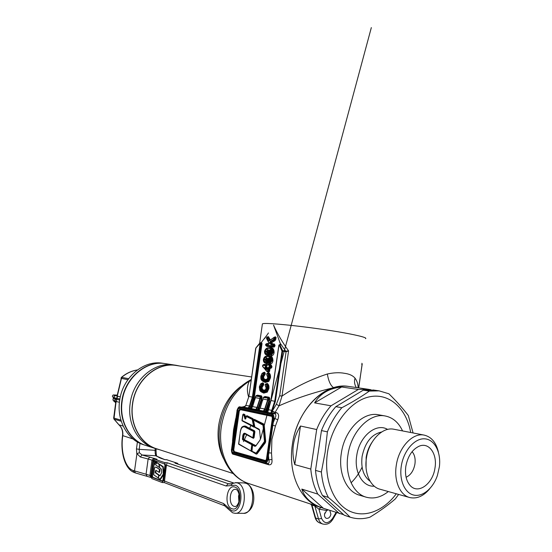 <?xml version="1.0" encoding="UTF-8"?>
<svg xmlns="http://www.w3.org/2000/svg" width="552" height="552" viewBox="0 0 552 552"><rect width="100%" height="100%" fill="white"/><g stroke="black" fill="none" stroke-linecap="round" stroke-linejoin="round"><path stroke-width="0.83" d="M401.304 466.026C399.055 480.157 404.788 493.122 413.752 495.075C422.694 497.159 433.092 488.327 437.412 475.438L439.392 466.737C441.221 452.254 434.562 439.268 424.571 438.819C414.621 438.157 403.609 450.798 401.304 466.026M429.925 488.527C423.708 496.069 417.015 499.084 409.846 497.573C400.014 495.296 393.714 480.778 396.301 465.246C398.82 447.237 412.668 432.554 424.067 435.086C431.374 436.777 436.163 442.497 438.44 452.24M409.425 497.455L380.107 489.251C370.33 486.974 363.989 472.947 366.438 458.036C368.805 440.737 382.432 426.717 393.769 429.221L394.197 429.304M405.844 466.295C407.859 456.062 412.344 449.342 419.299 446.126C429.152 441.979 437.494 454.103 434.969 468.048C432.899 483.8 418.278 494.62 410.302 485.67C406.237 481.102 404.754 474.637 405.844 466.295M412.102 451.653C414.683 454.724 415.621 458.891 414.911 464.17C413.627 470.759 410.688 475.12 406.093 477.259M396.295 493.778C383.316 511.38 363.644 518.797 348.167 510.4C332.697 502.078 323.651 477.922 327.495 452.433C331.614 424.453 350.665 400.255 370.185 396.681C389.74 392.934 406.596 408.894 410.688 432.499M398.634 494.433L395.287 498.953C388.042 505.218 379.576 511.304 369.888 517.217C363.223 519.184 356.716 519.191 350.375 517.245L350.106 517.162C344.062 511.076 336.81 504.487 328.35 497.4C324.541 490.052 322.216 481.592 321.374 472.022L325.149 452.164L327.391 431.857L321.464 430.574C325.114 421.335 329.91 413.358 335.851 406.658L341.854 407.721C352.279 402.208 361.443 396.66 369.343 391.078L363.25 390.181L373.966 390.105M388.311 491.549C381.177 497.228 373.897 499.132 366.48 497.269C353.301 493.985 344.662 475.12 347.939 455.007C351.1 431.629 369.578 412.758 384.992 415.939C392.727 417.422 398.578 422.418 402.56 430.919M365.914 497.097L359.869 495.31C346.718 492.025 338.072 473.319 341.308 453.392C344.427 430.236 362.83 411.564 378.217 414.731L378.803 414.835M371.02 389.774L368.101 389.257L358.338 389.457L341.66 387C329.289 388.235 320.27 393.528 314.599 402.891L331.014 405.803C325.093 412.454 320.312 420.369 316.682 429.539L300.474 426.027C296.755 431.906 294.409 438.129 293.429 444.698C292.477 451.274 292.926 457.912 294.782 464.611L310.797 469.076C311.652 478.501 313.984 486.843 317.793 494.088L301.806 489.086C304.725 498.083 311.928 504.493 323.417 508.309L343.654 514.692M321.071 507.523L320.705 507.405C300.957 501.789 287.702 474.044 292.387 444.443C296.907 409.901 324.728 382.288 348.257 386.379L349.188 386.517C344.062 385.717 338.887 386.11 333.656 387.683C313.729 392.431 295.52 398.482 279.029 405.83L276.386 404.243L279.678 395.749L286.081 351.769L282.686 351.244L275.4 401.352L272.184 411.012C271.501 412.24 271.549 413.034 272.329 413.379L270.77 413.11L271.563 410.716L272.329 411.033L276.386 404.243M369.343 391.078L379.141 390.857L388.912 393.79C396.598 401.387 403.057 408.625 408.301 415.504L413.075 432.961M327.391 431.857C331.069 422.535 335.885 414.49 341.854 407.721M328.35 497.4L322.506 495.565C318.697 488.278 316.365 479.881 315.516 470.387L321.374 472.022M322.506 495.565L344.234 515.216L350.106 517.162M317.793 494.088L339.501 513.643M323.417 508.309L301.806 489.086M315.516 470.387L321.464 430.574M316.682 429.539L310.797 469.076M294.782 464.611L300.474 426.027M335.851 406.658L363.25 390.181M358.338 389.457L331.014 405.803M314.599 402.891L341.66 387M115.699 402.753L113.236 400.49M113.015 399.282L113.526 397.516M159.397 464.439L162.854 467.061L163.275 474.092L159.976 479.219L158.5 478.198L158.803 475.438L159.963 475.741L161.632 472.836L161.398 469.207L159.611 467.503L159.252 464.674L159.935 464.467L159.369 464.432M163.799 473.83L163.247 466.73L159.935 464.467M160.059 479.198L160.673 479.129L163.696 474.582M158.921 475.272L160.004 475.672M156.678 462.583L158.914 464.115L159.3 467.509L155.008 464.384L155.45 461.748L156.368 463.852L156.575 462.728L157.21 462.611L159.569 464.439M156.009 461.782L155.45 461.748L156.402 462.052L156.595 462.645M158.686 475.286L158.231 477.997L153.663 474.754L154.284 469.662C154.401 468.068 154.857 467.192 155.636 467.04L159.935 469.441L159.459 469.648L159.01 472.312L155.885 470.263L155.367 471.38L155.264 472.705L158.866 475.293M158.624 475.058L159.224 475.21M159.162 475.079L155.802 472.726L155.899 471.408L155.367 471.38M159.038 472.305L159.645 472.195L159.99 469.676M159.935 469.441L159.459 469.648M159.397 469.421L156.665 467.537M155.636 467.04L157.196 467.565M154.767 460.554L152.428 475.962L152.856 477.314L162.592 481.04M151.828 478.577L162.171 482.538L163.606 480.509L165.662 465.564L164.703 462.617L154.325 459.057L152.911 461.092L150.917 475.672L151.828 478.577M164.965 465.322L162.916 480.24L162.247 481.192L152.007 477.28L151.579 475.927L153.573 461.327L154.236 460.375L164.517 463.942L164.965 465.322M166.718 459.747L177.454 463.266L178.248 464.184M164.255 480.937L223.581 503.548L224.65 505.791L164.323 482.607L166.421 465.177L167.201 462.742L228.3 483.745L231.309 483.849M162.247 482.545L164.379 482.614M164.841 459.643L155.761 455.752L155.25 453.661L156.285 454.324L156.665 456.076M233.517 482.931L174.998 463.142L233.413 482.966M156.023 459.174L154.484 459.091M137.358 369.978C131.617 370.868 126.394 373.324 121.688 377.34L128.616 378.7M121.281 421.252L114.126 419.189L119.032 424.874C121.999 427.641 123.248 431.25 122.772 435.687L122.696 436.239C120.502 451.515 125.152 467.682 132.949 470.428L146.066 474.237L148.136 458.995L140.305 456.959L136.944 453.661L134.509 471.022L135.44 472.947L150.924 477.459L149.902 475.472L150.896 475.852M136.944 453.661L139.38 452.743L142.03 454.979L156.961 459.223M137.386 369.957C131.631 370.785 126.339 373.235 121.509 377.299L117.031 396.094M127.891 379.693L121.102 378.313M115.865 401.497L113.677 417.988L120.929 420.12M116.099 401.552L113.933 419.065L118.763 424.633M140.305 456.959L142.03 454.979L155.761 455.752L159.687 457.718M117.272 396.15L121.709 377.347M153.884 448.072L146.377 445.636C130.313 441.034 119.17 421.611 122.089 401.683C124.738 378.444 145.921 360.29 165.055 363.602L165.8 363.713M130.134 403.671C132.846 380.038 154.277 361.553 173.583 364.9C154.277 361.553 132.846 380.038 130.134 403.671C127.153 423.936 138.386 443.656 154.594 448.3C138.386 443.656 127.153 423.936 130.134 403.671M251.829 444.746L252.43 444.843L251.567 450.811L250.974 450.694L251.815 444.705L242.618 439.758L242.687 436.252C243.094 433.465 244.108 432.616 245.743 433.713L253.189 437.922L254.348 431.705L253.478 437.577L252.878 437.46L253.706 431.567L246.192 427.703C243.039 425.564 241.052 427.207 240.223 432.623L238.602 443.87L251.291 451.15L252.278 444.319L252.754 444.877M242.804 414.676L241.976 420.438L254.106 426.372L253.699 426.758L252.188 419.416L246.123 416.387L246.316 416.077M243.08 414.338L243.639 414.014L243.163 414.338L244.301 414.883L243.239 414.352L242.79 414.731L243.998 415.477L245.005 419.016L245.599 418.844M245.005 419.016L245.778 418.789L246.137 416.339M246.192 427.703L246.627 427.324L244.163 426.392L246.654 427.331L254.141 431.181L254.32 431.705L254.168 431.181L246.654 427.331L247.054 426.979L254.575 430.829L254.9 431.788L254.058 437.667L253.382 438.309L246.226 434.548C244.943 433.582 244.15 434.203 243.846 436.425L243.48 439.033L243.073 439.378L242.928 438.937L243.308 436.342L242.921 438.937L242.321 438.84M241.597 427.814L244.163 426.392C242.521 426.441 241.189 426.227 240.141 432.596L240.23 432.582M242.921 438.937L252.685 443.96L252.278 444.319L243.066 439.378L252.278 444.319L251.815 444.705M245.806 434.058L244.771 433.706C243.97 433.61 243.466 434.486 243.28 436.342L243.308 436.342C243.487 434.569 243.95 433.693 244.695 433.699M246.544 416.008L252.913 419.52L246.565 416.015L246.972 415.67L253.057 418.692L253.554 419.789M243.839 415.249L244.274 414.883L244.57 415.297L245.599 418.851L244.301 414.883L244.702 414.538L245.847 417.671M251.822 451.129L256.066 453.178L264.477 441.483L263 425.164L253.513 420.079L254.858 427.006L258.998 429.118L259.585 430.215L260.399 438.619L260.054 440.075L255.783 446.023L254.858 446.34L255.5 446.009L253.175 444.802L255.3 445.954L255.88 445.636M253.085 444.774L252.588 445.181L251.933 451.55L255.735 453.627M253.513 420.079L253.982 419.706L263.194 424.302L265.091 441.414L264.829 442.462L256.57 453.523L255.811 453.696L256.176 454.13L252.016 451.598M254.858 446.34L252.678 445.216M329.799 510.427L330.903 514.209C330.137 517.245 328.633 518.625 326.398 518.349C324.955 517.721 324.341 516.327 324.555 514.167L326.667 510.496L328.254 509.917M248.683 397.171C246.778 391.147 247.013 385.807 249.4 381.142L251.181 379.81M233.096 473.506L157.01 448.907C140.815 444.277 129.596 424.543 132.583 404.257C135.309 380.597 156.733 362.091 176.012 365.438L176.764 365.555M365.603 338.659C366.963 337.872 361.829 336.32 350.209 334.001C320.774 328.074 263.021 321.616 262.393 323.969L262.324 324.438M279.995 344.607L280.554 344.227L273.537 325.073C277.366 333.705 282.382 342.302 288.586 350.879L281.996 396.074C295.955 386.669 311.073 379.307 327.343 374.001C333.76 372.607 339.411 372.365 344.303 373.276C349.174 373.883 352.749 375.512 355.019 378.148C357.089 380.983 358.11 384.199 358.069 387.801M320.236 507.253L310.686 504.059M322.637 508.047L320.705 507.405C300.957 501.789 287.702 474.044 292.387 444.443C296.107 417.381 314.164 393.169 333.656 387.683C330.676 385.786 328.571 381.218 327.343 374.001M232.082 445.595L231.523 449.535C231.336 451.715 231.868 453.095 233.117 453.682L264.118 462.652C265.574 462.838 266.533 461.81 267.009 459.574L272.412 422.439L273.288 422.57L272.833 425.226L275.427 426.02L271.901 439.357L271.494 453.047L271.963 459.547C272.288 463.356 271.267 465.101 268.907 464.791L236.773 455.255M232.516 441.02L233.565 429.849L235.732 418.554M241.755 407.114L245.226 406.306M279.678 395.749L281.996 396.074L279.029 405.83L275.11 412.392L276.49 412.675C278.774 413.586 279.195 415.925 277.766 419.706L275.427 426.02M245.792 405.616L244.274 407.321L250.132 408.19L253.458 398.627L261.358 343.606L261.034 342.84L267.244 334.76M264.436 338.749L268.451 332.953M261.689 383.267L260.434 384.116L262.869 382.764L263.677 383.647L263.704 384.82L262.083 387.394C262.145 389.201 262.828 390.091 264.125 390.071L265.181 390.126M266.319 383.785L267.216 383.426C268.617 384.344 269.19 386.048 268.921 388.539L267.272 392.106L263.787 393.127L261.475 392.01M263.214 372.641L261.958 373.511L264.401 372.145L265.208 373.014L265.236 374.187L263.608 376.788C263.677 378.589 264.36 379.472 265.657 379.424L266.685 379.466M267.872 373.09L268.762 372.731C270.169 373.621 270.742 375.319 270.473 377.816L268.817 381.411L265.326 382.488L262.931 381.342M270.094 360.463L269.355 360.359L269.307 359.09L270.08 359.104L269.99 360.973M269.072 362.781L266.623 363.809L264.932 362.919M266.188 356.164L269.114 355.75C271.556 355.619 272.833 357.296 272.936 360.787C272.591 362.629 271.819 363.699 270.618 364.003L269.893 363.395M271.28 352.252L270.542 352.155L270.494 350.879L271.267 350.893L271.184 352.735M270.266 354.577L267.803 355.647L266.078 354.736M267.423 347.981L270.294 347.553C272.743 347.394 274.027 349.057 274.13 352.542C273.785 354.391 273.012 355.467 271.812 355.785L271.08 355.171M280.554 344.227L280.519 344.897L279.926 344.8L282.61 350.61L285.688 351.12L279.878 342.764M237.946 408.356L240.154 406.941L271.75 413.462C273.392 414.076 274.102 415.732 273.889 418.444L274.855 418.54C276.235 416.07 276.207 414.483 274.772 413.779L266.354 412.151M272.412 422.439L273.005 418.312C273.199 415.987 272.584 414.559 271.177 414.034L239.699 407.5L240.258 406.962L242.99 407.245M267.547 463.459L267.844 463.521C269.114 463.376 269.452 462.127 268.858 459.768L271.963 459.547M236.511 414.476L232.068 445.664M259.109 410.205L264.291 411.199L264.518 411.737L258.605 410.55M251.546 408.652L256.604 409.625L256.832 410.157L251.056 408.997M261.544 342.447L262.014 343.696L260.765 343.503L253.057 397.198L249.118 408.087L249.332 408.611L243.425 407.424L244.75 406.948M252.685 443.96L253.023 444.664L253.582 444.443L255.735 445.595M259.426 429.946L254.893 427.358M254.569 426.924L254.051 427.2L242.169 420.872M246.406 415.994L246.972 415.67M253.761 419.713L254.382 419.354L263.628 423.95L264.208 425.04L265.691 441.358L265.333 442.787L257.066 453.847L256.176 454.13M251.85 451.495L238.816 444.305M241.955 427.289C243.625 425.716 245.323 425.613 247.054 426.979M251.222 379.521C234.096 388.801 223.636 404.388 219.848 426.282C215.867 452.157 228.921 477.673 249.256 483.711C230.246 478.218 217.281 453.144 221.317 426.806C224.871 406.127 234.227 390.906 249.4 381.142L251.05 380.728M356.323 387.552C354.487 384.565 354.053 381.432 355.019 378.148M232.482 442.304L236.001 417.643M272.067 425.137L272.833 425.226L267.886 459.712L268.858 459.768L268.486 455.607L267.61 455.469M268.044 452.806L271.494 453.047M273.005 418.312L273.889 418.444L273.288 422.57L274.855 418.54L277.766 419.706M285.929 351.155L288.586 350.879L286.081 351.769L285.688 351.12L285.763 351.755M324.893 512.898L324.7 513.484M311.611 504.397L310.576 504.004L311.583 505.211L311.949 505.046L315.627 517.99L318.545 519.011L314.868 506.018L318.946 509.144L321.568 518.452C324.431 524.048 328.095 524.055 332.566 518.466L336.023 512.491M320.947 507.488L318.946 509.144L326.667 510.496L327.046 509.51M262.083 387.394L261.351 387.29L262.635 385.275L262.117 385.206L260.834 387.228L261.351 387.29C261.372 389.436 262.131 390.519 263.628 390.54L262.635 390.954C260.937 390.899 260.089 389.622 260.095 387.124L261.717 384.537L261.676 383.702L260.44 384.385L259.44 386.862L259.861 390.043L262.6 391.913L265.636 391.051L266.92 388.256C267.127 386.276 266.671 384.937 265.546 384.226L265.146 385.206L266.209 388.235C265.464 390.616 264.277 391.52 262.635 390.954M263.787 393.127L263.373 392.548M267.272 392.106L266.195 391.547L263.021 392.506M268.921 388.539L267.665 388.366L266.195 391.547L265.636 391.051M264.67 379.824L267.272 379.017M265.029 379.866C263.594 379.817 262.876 378.762 262.876 376.685L261.627 376.512L263.249 373.904L263.207 373.069L261.965 373.773L260.965 376.257L261.386 379.431L264.132 381.253L267.182 380.342L268.465 377.533C268.679 375.546 268.217 374.215 267.092 373.525L266.692 374.511L267.761 377.52C267.009 379.907 265.816 380.832 264.166 380.3C262.469 380.273 261.62 379.01 261.627 376.512M263.608 376.788L262.876 376.685L264.166 374.649L263.649 374.573L262.366 376.616C262.393 378.762 263.159 379.831 264.663 379.824L264.166 380.3M265.326 382.488L264.132 381.253M268.817 381.411L267.741 380.846L264.477 381.839C262.973 381.549 261.924 380.846 261.331 379.728L261.386 379.431M270.473 377.816L269.217 377.637L267.741 380.846L267.182 380.342M267.623 356.592C265.816 355.992 264.442 356.916 263.504 359.366C263.456 361.387 264.104 362.457 265.436 362.554C266.664 362.761 267.547 361.967 268.093 360.18L268.037 358.669L268.845 357.806C269.852 357.944 270.356 358.759 270.363 360.249L269.224 361.884L269.272 362.747L270.928 360.504C270.728 357.717 269.631 356.413 267.623 356.592L268.093 356.123L269.059 356.275C271.108 356.302 272.15 357.772 272.198 360.691L271.681 360.608L269.693 363.34L270.204 363.416L272.198 360.691L272.936 360.787M263.504 359.366L263.387 359.352C264.208 356.73 265.774 355.654 268.093 356.123L268.562 356.192C270.59 356.219 271.632 357.689 271.681 360.608L270.928 360.504M266.623 363.809L263.835 361.677M266.292 363.23C267.72 363.437 268.741 362.478 269.355 360.359L268.093 360.18M266.167 361.153L265.333 359.649L266.437 358.269M267.368 358.814L266.064 359.752L264.822 359.573L265.905 361.125M267.534 358.862L266.202 357.558C267.133 357.62 267.582 358.358 267.554 359.773C267.147 361.208 266.464 361.815 265.498 361.608C264.539 361.601 264.063 360.891 264.077 359.469C264.505 358.02 265.215 357.385 266.202 357.558M266.064 359.752L266.982 360.76M268.803 348.388C266.995 347.815 265.622 348.754 264.677 351.217C264.629 353.239 265.277 354.294 266.616 354.377C267.844 354.563 268.727 353.763 269.279 351.969L269.224 350.458L270.031 349.588C271.039 349.713 271.549 350.52 271.549 352.003L270.411 353.659L270.459 354.522L272.122 352.252C271.922 349.471 270.818 348.181 268.803 348.388L269.266 347.926L270.383 348.091C272.364 348.146 273.364 349.595 273.385 352.445L272.874 352.355L270.88 355.115L271.391 355.198L273.385 352.445L274.13 352.542M269.873 348.008L269.88 348.008C271.846 348.064 272.847 349.513 272.874 352.355L272.122 352.252M267.803 355.647L265.001 353.515M267.209 355.019L267.472 355.06C268.907 355.246 269.928 354.281 270.542 352.155L270.025 352.072C269.41 354.198 268.389 355.164 266.954 354.977L266.616 354.377M267.92 350.002L265.995 351.41L267.147 352.963L266.678 353.432C265.712 353.432 265.243 352.728 265.25 351.313C265.685 349.858 266.388 349.209 267.382 349.375C268.313 349.423 268.769 350.154 268.734 351.569C268.334 353.004 267.644 353.625 266.678 353.432M267.299 352.969L266.506 351.5L267.63 350.092M268.555 350.644L267.244 351.596L265.25 351.313M268.72 350.686L267.382 349.375M267.244 351.596L268.162 352.59M253.616 426.689L241.976 420.424M251.029 451.025L238.609 443.842M269.742 364.313L270.425 364.009L270.528 364.817L269.252 364.803L269.769 364.879L269.542 364.147L270.018 363.699M274.93 337.093L275.393 336.775L276.166 337.707L275.186 340.549L271.853 342.585L270.542 342.592L271.356 344.027L271.874 344.11L271.17 342.15L272.66 343.875L274.496 344.048L274.965 346.014L274.047 347.125L266.871 346.414L266.292 345.787M270.294 347.553L269.921 348.015M269.114 355.75L268.714 356.212M267.81 364.617L268.3 363.982L269.542 364.147L270.011 363.685L268.686 364.03M265.319 379.879L265.657 379.424M265.001 381.908L268.258 380.914L269.735 377.706C269.976 375.47 269.459 373.959 268.189 373.166L267.672 373.09C268.941 373.883 269.459 375.401 269.217 377.637L268.465 377.533M263.69 390.547L264.125 390.071M264.442 381.832L261.331 379.735M259.861 390.043L262.883 392.479M262.6 391.913L262.938 392.493M262.918 392.486C261.469 392.161 260.427 391.444 259.799 390.333L259.33 386.842L260.44 384.385M266.92 388.256L267.665 388.366C267.906 386.131 267.396 384.606 266.126 383.792L266.395 383.826M263.545 390.533L263.125 390.478C261.627 390.464 260.861 389.381 260.834 387.228L260.095 387.124M269.548 364.154L268.3 363.982L266.906 365.693L262.635 365.369L262.6 366.121L266.554 370.951L267.492 371.172L268.024 368.012L268.941 366.928L269.797 367.039L269.997 366.224L269.072 365.976L268.527 364.541L267.83 364.451M269.017 364.072L268.527 364.541L269.279 364.63L269.017 364.072M265.498 361.608L267.244 360.718M264.077 359.469L264.822 359.573L266.533 358.151M265.698 363.14C264.015 362.878 263.249 361.615 263.387 359.352L263.483 359.373M265.436 362.554L265.774 363.147C267.209 363.354 268.231 362.402 268.838 360.283L268.796 359.007L268.058 359.2M268.41 352.542L267.147 352.963C267.651 353.252 268.148 352.79 268.624 351.562L268.714 351.583M268.734 351.569L267.851 349.989M269.88 348.008L269.279 347.926C267.12 347.484 265.553 348.574 264.56 351.203L264.656 351.231M264.677 351.217L264.56 351.203C264.456 353.48 265.195 354.729 266.782 354.95L267.292 355.033M269.279 351.969L270.025 352.072L269.983 350.796L269.245 350.989M276.166 337.707L274.91 337.513L274.696 338.99L275.213 339.08L275.427 337.603L275.227 337.141L274.31 337.162L269.369 340.784L268.5 340.563L266.671 337.362L267.272 336.906L269.631 340.315M266.795 337.134L266.602 338.68L269.203 343.572L268.486 344.455L265.829 344.2L265.691 345.138L272.867 345.835L272.998 344.883L271.17 344.71L269.852 342.916L270.169 341.495L273.695 339.328L274.137 337.569L274.91 337.513L274.71 337.051L269.369 340.784M266.54 338.279L266.747 337.203M267.334 367.404L265.622 367.032L266.913 367.756L265.429 367.646L266.933 369.35M266.568 412.054L265.54 411.847L265.312 411.309L268.707 401.497L269.135 398.523L268.541 398.454L264.291 411.199L266.768 411.771M258.819 410.46L257.625 409.729L260.986 400.048L261.406 397.109L260.813 397.04L256.604 409.625L259.012 410.177M266.864 411.792L267.92 409.743M243.57 407.438L244.274 407.321L243.894 407.569M251.263 408.908L250.132 408.19L251.457 408.625M163.13 363.306L162.385 363.195C143.306 359.897 122.199 377.941 119.57 401.062C116.665 420.879 127.788 440.213 143.803 444.808L145.355 445.305M145.866 445.478C129.899 440.786 118.866 421.431 121.771 401.608C124.414 378.382 145.59 360.242 164.717 363.554L162.385 363.195M179.579 365.983L176.019 365.272C156.671 361.919 135.171 380.494 132.439 404.243C129.437 424.605 140.698 444.408 156.947 449.059L159.728 449.783M174.335 365.017L176.019 365.272M370.082 481.22C363.444 476.238 360.787 467.972 362.105 456.435C365.093 442.373 371.613 434.224 381.66 431.995M374.27 486.188C362.774 487.05 353.935 472.208 356.73 455.607C359.255 436.328 376.236 422.411 387.614 429.428M366.052 467.696L366.155 457.408C367.059 451.75 369.019 446.713 372.027 442.29M362.002 467.371C359.104 473.388 355.467 478.522 351.093 482.786M113.339 400.814L114.043 400.987M162.709 466.702L163.247 466.73M162.854 467.061L163.392 467.082M163.275 474.092L163.758 474.113M163.178 474.534L163.696 474.554M160.135 479.115L160.673 479.129M158.948 475.286L159.487 475.306M159.017 464.329L159.556 464.356M158.914 464.115L159.452 464.135M155.864 462.024L156.402 462.052M155.975 462.217L156.506 462.245M156.699 462.597L157.237 462.624M155.264 472.705L155.802 472.726M155.215 472.505L155.747 472.526M159.114 472.167L159.645 472.195M238.919 502.003L238.533 496.296L239.078 494.012M235.987 489.41L235.663 489.327C229.597 488.403 228.066 504.507 234.041 506.343L235.456 506.543M231.805 508.661C223.601 506.018 226.762 483.8 234.89 487.099C243.315 489.424 240.003 512.422 231.805 508.661M223.581 503.548L231.536 510.531C241.169 514.995 245.074 487.92 235.159 485.215L231.295 485.546L232.24 483.435M235.421 482.634L237.394 482.938C248.145 485.643 245.654 514.906 234.807 513.27L232.592 512.787L228.114 508.951M235.497 513.27L243.128 513.319C254.037 514.947 256.501 485.912 245.688 483.228L243.777 482.924M153.028 460.506L151.993 460.14L149.902 475.472L146.066 474.237L146.977 476.176M231.295 485.546L226.078 485.995L166.421 465.177M149.868 456.994L148.136 458.995L151.993 460.14L154.029 458.215M226.078 485.995L228.3 483.745L230.322 484.042M140.008 443.353L139.201 449.349L155.057 450.308L155.305 448.528M136.799 454.013L136.468 448.907L137.4 442M123.186 426.109L118.887 424.798C121.785 427.489 122.999 431.077 122.544 435.569L133.011 438.95M116.789 398.344L116.562 399.358M177.454 463.266L174.998 463.142M167.104 459.761L164.668 459.637M161.708 458.629L158.955 457.491M167.201 462.742L164.703 462.617M155.25 453.661L155.057 450.308L156.03 450.232L156.223 448.824M136.468 448.907L139.201 449.349L139.38 452.743M122.696 436.239L122.468 436.101C120.315 452.053 124.711 468.793 133.97 472.374L135.44 472.947M132.949 470.428L133.97 472.374M228.148 507.564L228.038 508.834L224.65 505.791M166.38 465.598L165.662 465.564M164.323 480.53L163.606 480.509M152.856 477.314L152.007 477.28M152.428 475.962L151.579 475.927M154.422 461.368L153.573 461.327M252.319 419.637L252.913 419.52L253.879 426.806L242.1 420.838L242.99 414.414M240.223 432.623L238.719 444.25L251.112 451.101L251.774 450.832M244.771 433.706L252.947 437.805M253.382 438.309L253.499 437.577L254.058 437.667M253.706 431.567L254.575 430.829M254.437 426.344L252.94 419.52L253.485 419.41M252.188 419.416L253.057 418.692M243.998 415.477L245.122 415.138M260.033 440.041L255.748 445.933M256.066 453.178L256.597 453.523L264.856 442.462L265.119 441.421L263.642 425.102L263.221 424.302L253.982 419.706L254.382 419.354M256.135 453.792L257.066 453.847M264.318 442.111L265.333 442.787M264.477 441.483L265.691 441.358M263 425.164L264.208 425.04M262.745 424.688L263.628 423.95M259.06 429.47L254.858 427.006M259.516 429.849L258.998 429.118M268.217 388.159L267.63 388.366M223.588 458.726C218.689 448.9 217.04 437.833 218.64 425.509C221.4 408.715 228.749 395.722 240.679 386.531M262.014 343.696L254.106 398.723L255.238 398.937M256.763 395.536L257.432 395.135L261.503 395.874L262.069 397.205L261.648 400.145L262.835 400.366M264.367 396.916L265.05 396.515L269.224 397.274L269.811 398.627L269.383 401.601L270.618 401.828M270.528 364.817L271.432 365.231L271.901 367.218L270.991 368.301L270.025 368.301L269.583 371.351L268.679 372.421L267.154 371.668M263.594 364.734L264.298 364.313L267.665 364.748M267.527 336.865L268.458 336.685L270.294 339.873M266.637 343.772L269.093 343.544M263.152 399.075L267.637 399.931L267.741 398.068L263.38 397.53L260.22 408.059L258.647 410.612M255.548 397.681L259.923 398.496L260.026 396.66L255.769 396.136L252.65 406.534L251.084 409.053M271.563 410.716L271.743 410.377L267.982 409.625L270.949 400.545L274.723 401.249L281.996 351.148L279.284 345.055L278.967 345.214L270.949 400.524M263.104 411.53L264.691 408.956L260.158 408.169M255.438 409.95L257.004 407.411L252.588 406.645M247.958 408.404L249.511 405.899L245.847 405.513M358.6 387.883L362.147 364.499L361.691 364.423M255.88 348.16L248.897 396.446L252.402 397.102L260.109 343.413L255.866 347.939L259.854 342.992L255.679 348.409L248.897 396.446L245.916 405.202L248.897 396.426M252.002 407.555L251.284 407.411L250.346 408.715L249.332 408.611M259.564 409.094L258.791 408.935L257.846 410.26L256.832 410.157M267.32 410.667L266.492 410.502L265.54 411.847L264.518 411.737M271.177 414.034L271.75 413.462L274.772 413.779L276.49 412.675M233.303 454.22L231.964 452.619M264.353 463.245L233.427 454.282C232.219 454.317 231.55 452.716 231.412 449.487L231.523 449.535M267.009 459.574L267.886 459.712C267.409 462.1 266.388 463.314 264.829 463.356L233.427 454.282L233.117 453.682M239.699 407.5C238.374 407.452 237.498 408.487 237.063 410.626L236.511 414.511M239.568 408.404L271.039 414.987C272.088 415.38 272.543 416.449 272.405 418.181L266.416 459.402C266.064 461.072 265.339 461.838 264.256 461.707L233.241 452.785C232.309 452.35 231.916 451.315 232.047 449.68L237.601 410.736C237.926 409.142 238.581 408.363 239.568 408.404L239.927 409.039L238.423 410.861L232.868 449.811L233.8 452.226L264.836 461.113L266.126 460.444M270.77 413.11L266.395 412.206M243.818 407.404L243.211 407.272L244.888 406.237M266.43 459.319L266.285 459.347C265.678 460.92 265.243 461.52 264.988 461.148L264.256 461.707M272.101 416.422L240.41 409.687L239.306 410.992L233.744 449.942L234.414 451.674L265.464 460.534L264.891 461.12L233.855 452.233L233.241 452.785M234.414 451.674L233.855 452.233L232.93 449.818L232.047 449.68M233.744 449.942L232.93 449.818L238.478 410.867L237.601 410.736M239.306 410.992L238.478 410.867L239.961 409.046L271.356 415.642M272.329 416.532L271.039 414.987M243.639 414.014L244.702 414.538M265.464 460.534L265.892 460.506M267.886 463.521L268.907 464.791M275.11 412.392L273.385 413.489L272.329 411.033L275.11 412.392M260.986 400.048L261.648 400.145L258.791 408.935L258.191 408.639M257.605 407.707L257.004 407.411L259.923 398.496L260.585 398.599M272.357 410.681L271.743 410.377L274.723 401.249L275.4 401.352M265.298 409.26L264.691 408.956L267.637 399.931L268.313 400.034M268.707 401.497L269.383 401.601L266.492 410.502L265.885 410.205M253.458 398.627L254.106 398.723L251.284 407.411L250.691 407.121M250.104 406.196L249.511 405.899L252.402 397.102L253.057 397.198M314.088 505.018L314.868 506.018L311.949 505.046L311.162 504.052M332.566 518.466L332.953 519.108C331.041 521.999 328.633 525.131 322.817 524.041C320.753 523.289 319.325 521.606 318.545 519.011L321.568 518.452M311.583 505.211L315.102 517.583L315.627 517.99C316.406 520.577 317.835 522.247 319.898 523.006L322.672 523.993M319.898 523.006C317.552 522.13 315.951 520.322 315.102 517.583L315.054 517.417M267.741 398.068L268.783 397.709L264.015 396.874L268.182 397.633L268.541 398.454L267.865 398.358M260.026 396.66L261.068 396.301L256.404 395.487L260.468 396.232L260.813 397.04L260.151 396.943M263.221 390.492L265.747 389.684M263.677 383.647L262.421 383.64L262.469 384.44L262.98 384.509L262.931 383.709L262.214 383.185M263.318 392.541L266.713 391.616L268.182 388.435C268.424 386.2 267.913 384.675 266.644 383.861L267.216 383.426M266.147 386.717L265.229 385.682C265.892 385.938 266.181 386.779 266.098 388.215L266.098 388.222C265.339 390.374 264.373 391.126 263.194 390.492M265.208 373.014L263.953 373.007L264.001 373.801L264.518 373.876L264.47 373.076L263.752 372.559M267.706 376.043L266.782 374.994C267.437 375.229 267.727 376.064 267.644 377.506C267.409 379.279 266.409 380.052 264.649 379.824M271.998 366.507L270.742 366.328L270.646 367.039L271.156 367.114L270.956 365.7L270.439 365.624L270.742 366.328L269.997 366.224M270.991 368.301L270.652 367.715L269.279 367.522L270.652 367.715L271.156 367.114L271.901 367.218M270.025 368.301L268.776 368.122L268.334 371.172L268.852 371.248L269.286 368.198L269.79 367.597L270.121 368.184M268.679 372.421L268.348 371.841L267.085 371.662L269.583 371.351M266.492 371.151L262.6 366.121M262.807 365.162L263.29 364.693L267.658 365.127M268.507 364.699L270.418 365.617L269.935 366.093M267.051 369.053L265.94 367.722L266.133 367.108L267.106 367.239M266.768 366.638L267.175 369.019L266.188 369.709L264.781 368.025L265.284 366.445L266.768 366.638L267.334 367.922L267.078 369.364M264.18 357.668L267.416 356.074M269.459 358.524L269.307 359.09L268.796 359.007L268.845 357.806M270.349 359.324L269.079 358.379C269.942 358.51 270.328 359.124 270.245 360.228M269.217 362.002L270.114 361.056M265.374 349.485L268.589 347.884M270.659 350.313L270.494 350.879L269.983 350.796L270.294 350.175M271.543 351.106L270.031 349.588M270.404 353.784L271.294 352.832M275.068 345.304L273.813 345.117L273.709 345.828L274.227 345.918L274.027 344.51L273.53 344.427L273.813 345.117L273.061 345.014M274.047 347.125L273.199 346.442L266.029 345.738L273.716 346.532L274.227 345.918L274.965 346.014M266.319 343.737L268.907 343.986L266.319 343.737M269.031 342.944L266.602 338.68M269.673 340.287L267.472 336.941M268.5 340.563L269.7 340.37L274.178 337.348M274.841 337.141L275.269 337.155M275.186 340.549L274.192 339.901L270.659 342.061L274.703 339.991L275.213 339.08L275.952 339.183M270.673 344.344L273.447 344.413M272.412 418.14L266.416 459.402M239.927 409.039L271.398 415.649C271.757 415.242 272.046 416.07 272.267 418.14L272.405 418.181M271.888 416.332L271.853 415.973M240.41 409.687L240.141 409.08M231.529 449.459L232.392 443.132M264.118 462.652L264.829 463.356M232.392 443.09L236.104 417.043M236.118 416.967L237.063 410.626M237.07 410.584L236.946 410.591C237.946 407.576 239.016 406.355 240.154 406.941L243.101 407.259M254.9 431.788L253.72 431.609M253.258 437.936L245.743 433.713M243.846 436.425L242.687 436.252M251.36 451.163L251.477 451.536M253.582 444.443L252.588 445.181L251.733 451.136L255.686 453.296M253.92 426.82L254.051 427.2M260.22 439.778L255.783 446.023M260.406 438.736L260.054 440.075M259.592 430.339L260.399 438.619M254.575 426.53L254.983 427.414L259.13 429.532L259.585 430.215M252.678 421.769L253.396 420.224L254.617 426.703M243.059 439.378L242.618 439.758M358.731 387.897L362.14 364.058M362.181 363.878L362.14 364.52M261.717 384.502L262.462 384.647L262.117 385.206L261.655 384.64M263.09 385.834L262.635 385.275L262.98 384.509L263.725 384.447M261.593 383.612L262.103 383.136L262.421 383.64L261.676 383.702M263.332 372.545L263.953 373.007L263.207 373.069M263.256 373.863L263.994 374.008L263.649 374.573L263.187 374.008M264.622 375.208L264.166 374.649L264.518 373.876L265.257 373.814M268.762 372.731L267.955 373.131M270.011 365.569L269.769 364.879L270.508 364.982M271.432 365.231L269.072 365.976M269.893 366.928L270.646 367.039L270.135 367.639L269.797 367.039M268.941 366.928L269.279 367.522L268.776 368.122L268.024 368.012M267.589 371.061L268.334 371.172L267.83 371.765L267.492 371.172M266.188 369.709L266.947 369.398M265.284 366.445L265.429 367.646L264.781 368.025M266.747 371.068L262.586 366.493L262.635 365.376M267.596 371.731L267.934 372.317M269.693 363.34L269.266 362.747L269.693 363.34M269.997 363.388L270.618 364.003M270.88 355.115L270.452 354.529L270.88 355.115M271.177 355.164L271.812 355.785M265.691 345.138L266.009 345.738L265.657 345.124M265.581 344.897L266.871 346.414M271.17 344.71L271.632 344.241L274.04 344.51L274.496 344.048M272.957 345.724L273.709 345.828L273.199 346.442L272.867 345.835M268.486 344.455L269.093 343.958M272.026 344.282L272.55 343.799M270.169 341.495L270.542 342.592L269.852 342.916M273.944 338.887L274.696 338.99L274.192 339.901L273.695 339.328M268.458 336.685L267.679 336.899M267.313 343.372L267.016 343.806M272.364 344.31L272.66 343.875M275.393 336.775L275.282 337.141M270.169 365.59L270.57 365.12M268.927 364.058L269.314 363.596M264.298 364.313L263.904 364.775M265.36 379.879L265.685 379.431M263.656 372.51L264.401 372.145M263.752 390.547L264.153 390.078M262.869 382.764L262.621 383.212M263.332 372.552L263.125 372.979M266.692 374.511L266.906 373.449L268.079 373.124M265.146 385.206L265.36 384.144L266.526 383.812M266.906 365.693L267.81 364.61M262.635 365.369L263.29 364.693L267.382 365.224M266.554 370.951L267.078 371.662M270.094 363.423L269.072 362.678L269.224 361.905M270.245 360.235L269.293 361.781M271.239 355.543L270.259 354.453L270.411 353.68M270.287 350.168L270.273 350.168C271.135 350.285 271.522 350.893 271.439 351.99L270.48 353.549M269.086 342.82L266.533 338.307M268.948 343.986L269.217 343.289M265.657 344.413L265.581 344.917M273.516 344.42L272.998 344.883M257.432 395.135L255.673 396.115L252.54 406.534L251.27 409.018M255.907 395.922L256.39 395.487L255.962 395.915M262.069 397.205L261.406 397.109L261.068 396.301L261.503 395.874M269.811 398.627L269.135 398.523L268.783 397.709L269.224 397.274M263.504 397.316L265.05 396.515M258.833 410.571L260.109 408.066L263.38 397.516M260.109 343.413L260.765 343.503L260.44 342.737L259.854 342.992L260.703 342.971M280.519 344.897L279.912 344.772M279.105 344.979L279.643 344.551L279.926 344.8L279.284 345.055M281.968 350.872L282.61 350.61L282.686 351.244L281.996 351.148M245.957 405.299L243.529 407.438M115.361 401.366L114.512 400.152L115.899 399.199M116.858 401.739L116.01 400.524L117.155 399.51L119.722 400.007M114.443 395.749L114.098 395.349L115.12 395.639L113.878 396.626L114.616 397.819L119.887 398.992M115.12 395.639L118.114 396.35L116.865 397.343L117.604 398.544M379.141 390.857L373.028 389.974M368.101 389.257L348.257 386.379M384.992 415.939L378.217 414.731M424.067 435.086L393.769 429.221M160.515 479.239L159.976 479.219M159.549 472.333L159.01 472.312M239.382 499.829L239.451 496.193M243.901 513.319C257.991 510.779 256.066 484.125 244.35 482.945L236.063 482.655L230.218 484.049M235.393 506.55L236.642 505.936C238.802 503.21 239.747 500.091 239.485 496.572C238.312 489.624 236.187 489.507 236.028 489.424M164.786 459.616L162.088 458.698M116.548 398.289L116.327 399.296M122.544 435.569L122.468 436.121M156.023 450.253L156.257 454.227M156.561 459.174L154.325 459.057M166.939 459.726L164.751 459.616M121.509 377.299L120.985 378.175M113.677 417.988L113.926 419.065M165.055 363.602L173.583 364.9M246.489 415.994L245.688 418.961M249.256 483.711L310.762 504.107M262.393 323.969L259.626 343.275M265.001 463.363L267.844 463.521M176.012 365.438L251.588 376.975M234.262 427.959L233.682 432.016M336.651 512.698L332.994 519.032M260.647 438.805L371.337 27.6L260.647 438.805M253.892 419.679L252.657 421.645M250.953 425.357L249.387 428.745M246.62 434.755C244.432 439.523 240.734 447.562 246.751 434.576M249.442 428.773L251.008 425.385M362.16 363.844L361.864 363.278M262.117 383.143L262.621 383.205M261.324 379.721C260.903 379.397 260.744 378.237 260.854 376.243L261.958 373.518M265.871 361.125L265.974 361.139C266.478 361.436 266.968 360.98 267.437 359.759L266.602 358.158M280.243 344.648L278.857 345.207L270.839 400.524L266.588 412.171M154.594 448.3L156.237 448.831M116.755 398.489C112.753 398.44 114.057 398.247 112.939 399.586C113.36 400.793 114.133 401.38 115.244 401.345L119.425 402.242M117.265 399.531L114.754 398.868L115.085 399.268M117.252 395.115C111.552 394.901 113.767 394.687 112.318 396.088C112.725 397.281 113.491 397.861 114.616 397.819M118.114 396.35L120.336 396.778"/></g></svg>
